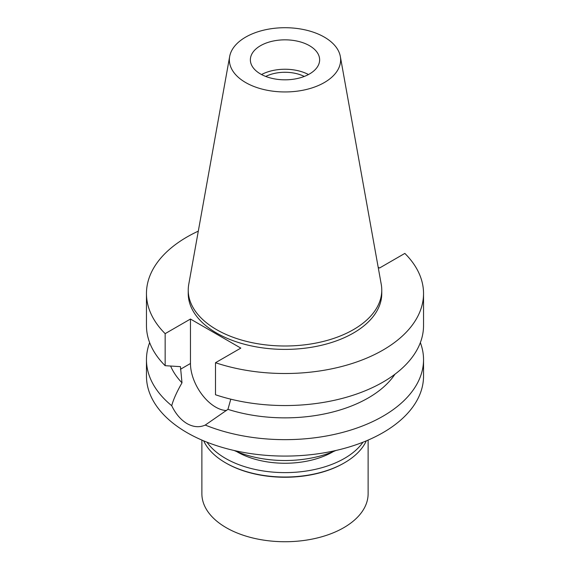 <?xml version="1.0" encoding="UTF-8"?>
<svg xmlns="http://www.w3.org/2000/svg" width="570" height="570" viewBox="0 0 570 570"><rect width="100%" height="100%" fill="white"/><g stroke="black" fill="none" stroke-linecap="round" stroke-linejoin="round"><path stroke-width="0.85" d="M260.511 45.693A34.635 19.993 0 0 0 250.365 59.829A34.635 19.993 0 0 0 271.748 78.304A34.635 19.993 0 0 0 309.489 73.972A34.635 19.993 0 0 0 319.635 59.829A34.635 19.993 0 0 0 298.252 41.361A34.635 19.993 0 0 0 260.511 45.693M261.53 74.535A34.635 19.993 180 0 1 308.47 74.535M304.273 76.444A29.369 16.957 0 0 0 265.727 76.444M234.22 450.521A83.12 47.987 0 0 0 335.78 450.521M378.174 267.237L379.534 268.021L404.843 253.408A138.538 79.985 180 0 1 423.539 293.529L423.539 325.57A138.538 79.985 0 0 1 382.962 382.121A138.538 79.985 0 0 1 215.503 394.761L215.503 362.719L240.818 348.106L190.465 319.036L165.158 333.649A138.538 79.985 180 0 1 146.462 293.529L146.462 325.57A138.538 79.985 0 0 0 165.158 365.691L180.455 366.653L181.994 382.819C176.743 392.01 173.316 399.641 171.72 405.712A138.538 79.985 180 0 1 146.462 359.67L146.462 376.1A138.538 79.985 0 0 0 231.983 449.994A138.538 79.985 0 0 0 382.962 432.659A138.538 79.985 0 0 0 423.539 376.1L423.539 359.67A138.538 79.985 180 0 1 382.962 416.228A138.538 79.985 180 0 1 205.25 425.07L227.936 409.346L230.793 399.171M146.462 359.67A138.538 79.985 180 0 1 149.646 342.62M171.72 405.712C175.688 413.905 180.79 419.869 187.038 423.61C193.415 427.158 199.486 427.643 205.25 425.07M226.532 410.521A35.604 20.556 60 0 1 215.645 407.094A35.604 20.556 60 0 1 190.465 363.489L190.465 319.036M170.622 366.047A117.755 67.987 0 0 0 181.994 382.819M420.354 342.62A138.538 79.985 180 0 1 423.539 359.67M227.936 409.346A117.755 67.987 0 0 0 368.263 397.945A117.755 67.987 0 0 0 394.939 374.241M423.539 293.529A138.538 79.985 180 0 1 382.962 350.087A138.538 79.985 180 0 1 215.503 362.719M146.462 293.529A138.538 79.985 180 0 1 187.038 236.97A138.538 79.985 180 0 1 198.303 231.142M188.235 290.137L188.235 293.529A96.765 55.867 0 0 0 247.971 345.142A96.765 55.867 0 0 0 353.429 333.03A96.765 55.867 0 0 0 381.765 293.529L381.765 290.137A96.765 55.867 180 0 1 353.429 329.638A96.765 55.867 180 0 1 247.971 341.751A96.765 55.867 180 0 1 188.235 290.137A96.765 55.867 180 0 1 188.748 284.373L229.66 56.515A55.632 32.12 180 0 1 245.663 37.121A55.632 32.12 180 0 1 303.611 29.562A55.632 32.12 180 0 1 340.34 56.515A55.632 32.12 180 0 1 324.337 82.543A55.632 32.12 180 0 1 261.081 88.835A55.632 32.12 180 0 1 229.66 56.515M165.158 333.649L165.158 365.691M340.34 56.515L381.252 284.373A96.765 55.867 180 0 1 381.765 290.137M203.69 440.859A84.089 48.55 0 0 0 225.535 462.804A84.089 48.55 0 0 0 344.465 462.804L343.774 463.196A83.12 47.987 180 0 1 226.226 463.196L225.535 462.804M343.774 463.196L344.465 462.804A84.089 48.55 0 0 0 366.31 440.859M363.005 442.199A84.089 48.55 180 0 1 344.465 458.394A84.089 48.55 180 0 1 206.995 442.199M236.586 451.533A67.88 39.195 0 0 0 333.001 451.775A67.88 39.195 0 0 0 333.414 451.533M201.88 440.09L201.88 493.741A83.12 47.987 0 0 0 253.194 538.08A83.12 47.987 0 0 0 343.774 527.678A83.12 47.987 0 0 0 368.12 493.741L368.12 440.09M180.455 369.267L190.465 363.489"/></g></svg>
